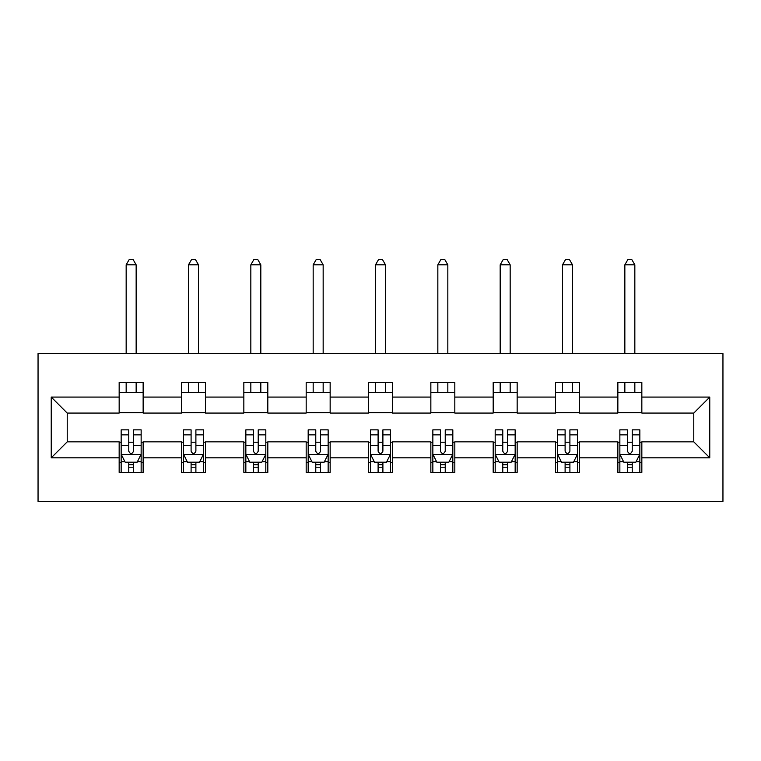 <?xml version="1.0" encoding="UTF-8"?>
<svg xmlns="http://www.w3.org/2000/svg" width="761" height="761" viewBox="0 0 761 761"><rect width="100%" height="100%" fill="white"/><g stroke="black" fill="none" stroke-linecap="round" stroke-linejoin="round"><path stroke-width="1.14" d="M38.05 501.375L722.95 501.375L722.95 353.532L38.05 353.532L38.05 501.375M641.837 397.08L641.837 382.498L617.856 382.498L617.856 397.08L579.492 397.08L579.492 382.498L555.52 382.498L555.52 397.08L517.157 397.08L517.157 382.498L493.185 382.498L493.185 397.08L454.821 397.08L454.821 382.498L430.85 382.498L430.85 397.08L392.486 397.08L392.486 382.498L368.514 382.498L368.514 397.08L330.15 397.08L330.15 382.498L306.179 382.498L306.179 397.08L267.815 397.08L267.815 382.498L243.843 382.498L243.843 397.08L205.48 397.08L205.48 382.498L181.508 382.498L181.508 397.08L143.144 397.08L143.144 382.498L119.163 382.498L119.163 397.08L51.234 397.08L51.234 457.818L67.225 441.837L119.163 441.837L119.163 472.41L143.144 472.41L143.144 441.837L181.508 441.837L181.508 472.41L205.48 472.41L205.48 441.837L243.843 441.837L243.843 472.41L267.815 472.41L267.815 441.837L306.179 441.837L306.179 472.41L330.15 472.41L330.15 441.837L368.514 441.837L368.514 472.41L392.486 472.41L392.486 441.837L430.85 441.837L430.85 472.41L454.821 472.41L454.821 441.837L493.185 441.837L493.185 472.41L517.157 472.41L517.157 441.837L555.52 441.837L555.52 472.41L579.492 472.41L579.492 441.837L617.856 441.837L617.856 472.41L641.837 472.41L641.837 441.837L693.775 441.837L693.775 413.071L641.837 413.071L641.837 397.08L709.766 397.08L709.766 457.818L641.837 457.818M617.856 457.818L579.492 457.818M555.52 457.818L517.157 457.818M493.185 457.818L454.821 457.818M430.85 457.818L392.486 457.818M368.514 457.818L330.15 457.818M306.179 457.818L267.815 457.818M243.843 457.818L205.48 457.818M181.508 457.818L143.144 457.818M119.163 457.818L51.234 457.818M617.856 397.08L617.856 413.071L579.492 413.071L579.492 397.08M555.52 397.08L555.52 413.071L517.157 413.071L517.157 397.08M493.185 397.08L493.185 413.071L454.821 413.071L454.821 397.08M430.85 397.08L430.85 413.071L392.486 413.071L392.486 397.08M368.514 397.08L368.514 413.071L330.15 413.071L330.15 397.08M306.179 397.08L306.179 413.071L267.815 413.071L267.815 397.08M243.843 397.08L243.843 413.071L205.48 413.071L205.48 397.08M181.508 397.08L181.508 413.071L143.144 413.071L143.144 397.08M119.163 397.08L119.163 413.071L67.225 413.071L51.234 397.08M67.225 413.071L67.225 441.837M709.766 457.818L693.775 441.837M693.775 413.071L709.766 397.08M119.163 392.486L143.144 392.486M119.163 412.671L143.144 412.671M119.163 442.236L121.161 442.236M128.761 442.236L133.556 442.236M141.146 442.236L143.144 442.236M119.163 462.412L121.161 462.412M128.761 462.412L133.556 462.412M141.146 462.412L143.144 462.412M181.508 442.236L183.506 442.236M191.097 442.236L195.891 442.236M203.482 442.236L205.48 442.236M181.508 462.412L183.506 462.412M191.097 462.412L195.891 462.412M203.482 462.412L205.48 462.412M181.508 392.486L205.48 392.486M181.508 412.671L205.48 412.671M243.843 442.236L245.841 442.236M253.432 442.236L258.226 442.236M265.817 442.236L267.815 442.236M243.843 462.412L245.841 462.412M253.432 462.412L258.226 462.412M265.817 462.412L267.815 462.412M243.843 392.486L267.815 392.486M243.843 412.671L267.815 412.671M306.179 442.236L308.176 442.236M315.767 442.236L320.562 442.236M328.153 442.236L330.15 442.236M306.179 462.412L308.176 462.412M315.767 462.412L320.562 462.412M328.153 462.412L330.15 462.412M306.179 392.486L330.15 392.486M306.179 412.671L330.15 412.671M368.514 442.236L370.512 442.236M378.103 442.236L382.897 442.236M390.488 442.236L392.486 442.236M368.514 462.412L370.512 462.412M378.103 462.412L382.897 462.412M390.488 462.412L392.486 462.412M368.514 392.486L392.486 392.486M368.514 412.671L392.486 412.671M430.85 442.236L432.847 442.236M440.438 442.236L445.233 442.236M452.824 442.236L454.821 442.236M430.85 462.412L432.847 462.412M440.438 462.412L445.233 462.412M452.824 462.412L454.821 462.412M430.85 392.486L454.821 392.486M430.85 412.671L454.821 412.671M493.185 442.236L495.183 442.236M502.774 442.236L507.568 442.236M515.159 442.236L517.157 442.236M493.185 462.412L495.183 462.412M502.774 462.412L507.568 462.412M515.159 462.412L517.157 462.412M493.185 392.486L517.157 392.486M493.185 412.671L517.157 412.671M555.52 442.236L557.518 442.236M565.109 442.236L569.903 442.236M577.494 442.236L579.492 442.236M555.52 462.412L557.518 462.412M565.109 462.412L569.903 462.412M577.494 462.412L579.492 462.412M555.52 392.486L579.492 392.486M555.52 412.671L579.492 412.671M617.856 442.236L619.854 442.236M627.445 442.236L632.239 442.236M639.839 442.236L641.837 442.236M617.856 462.412L619.854 462.412M627.445 462.412L632.239 462.412M639.839 462.412L641.837 462.412M617.856 392.486L641.837 392.486M617.856 412.671L641.837 412.671M128.761 467.216L133.556 467.216M121.161 434.854L128.761 434.854L128.761 429.851L121.161 429.851L121.161 454.222L125.165 462.212L137.151 462.212L141.146 454.222L141.146 429.851L133.556 429.851L133.556 434.854L141.146 434.854M141.146 454.222L141.146 472.41M121.161 454.222L121.161 472.41M133.556 462.212L133.556 472.41M128.761 472.41L128.761 462.212M128.761 434.854L128.761 451.225C130.35 454.307 131.948 454.307 133.556 451.225L133.556 434.854M136.152 392.486L136.152 382.498M136.152 353.532L136.152 264.818L126.164 264.818L126.164 353.532M126.164 392.486L126.164 382.498M126.164 264.818L129.161 259.625L133.156 259.625L136.152 264.818M191.097 467.216L195.891 467.216M183.506 434.854L191.097 434.854L191.097 429.851L183.506 429.851L183.506 454.222L187.501 462.212L199.487 462.212L203.482 454.222L203.482 429.851L195.891 429.851L195.891 434.854L203.482 434.854M203.482 454.222L203.482 472.41M183.506 454.222L183.506 472.41M195.891 462.212L195.891 472.41M191.097 472.41L191.097 462.212M191.097 434.854L191.097 451.225C192.685 454.307 194.293 454.307 195.891 451.225L195.891 434.854M198.488 392.486L198.488 382.498M198.488 353.532L198.488 264.818L188.5 264.818L188.5 353.532M188.5 392.486L188.5 382.498M188.5 264.818L191.496 259.625L195.491 259.625L198.488 264.818M253.432 467.216L258.226 467.216M245.841 434.854L253.432 434.854L253.432 429.851L245.841 429.851L245.841 454.222L249.836 462.212L261.822 462.212L265.817 454.222L265.817 429.851L258.226 429.851L258.226 434.854L265.817 434.854M265.817 454.222L265.817 472.41M245.841 454.222L245.841 472.41M258.226 462.212L258.226 472.41M253.432 472.41L253.432 462.212M253.432 434.854L253.432 451.225C255.03 454.307 256.628 454.307 258.226 451.225L258.226 434.854M260.823 392.486L260.823 382.498M260.823 353.532L260.823 264.818L250.835 264.818L250.835 353.532M250.835 392.486L250.835 382.498M250.835 264.818L253.832 259.625L257.827 259.625L260.823 264.818M315.767 467.216L320.562 467.216M308.176 434.854L315.767 434.854L315.767 429.851L308.176 429.851L308.176 454.222L312.172 462.212L324.157 462.212L328.153 454.222L328.153 429.851L320.562 429.851L320.562 434.854L328.153 434.854M328.153 454.222L328.153 472.41M308.176 454.222L308.176 472.41M320.562 462.212L320.562 472.41M315.767 472.41L315.767 462.212M315.767 434.854L315.767 451.225C317.366 454.307 318.964 454.307 320.562 451.225L320.562 434.854M323.159 392.486L323.159 382.498M323.159 353.532L323.159 264.818L313.171 264.818L313.171 353.532M313.171 392.486L313.171 382.498M313.171 264.818L316.167 259.625L320.162 259.625L323.159 264.818M378.103 467.216L382.897 467.216M370.512 434.854L378.103 434.854L378.103 429.851L370.512 429.851L370.512 454.222L374.507 462.212L386.493 462.212L390.488 454.222L390.488 429.851L382.897 429.851L382.897 434.854L390.488 434.854M390.488 454.222L390.488 472.41M370.512 454.222L370.512 472.41M382.897 462.212L382.897 472.41M378.103 472.41L378.103 462.212M378.103 434.854L378.103 451.225C379.701 454.307 381.299 454.307 382.897 451.225L382.897 434.854M385.494 392.486L385.494 382.498M385.494 353.532L385.494 264.818L375.506 264.818L375.506 353.532M375.506 392.486L375.506 382.498M375.506 264.818L378.502 259.625L382.498 259.625L385.494 264.818M440.438 467.216L445.233 467.216M432.847 434.854L440.438 434.854L440.438 429.851L432.847 429.851L432.847 454.222L436.843 462.212L448.828 462.212L452.824 454.222L452.824 429.851L445.233 429.851L445.233 434.854L452.824 434.854M452.824 454.222L452.824 472.41M432.847 454.222L432.847 472.41M445.233 462.212L445.233 472.41M440.438 472.41L440.438 462.212M440.438 434.854L440.438 451.225C442.036 454.307 443.634 454.307 445.233 451.225L445.233 434.854M447.829 392.486L447.829 382.498M447.829 353.532L447.829 264.818L437.841 264.818L437.841 353.532M437.841 392.486L437.841 382.498M437.841 264.818L440.838 259.625L444.833 259.625L447.829 264.818M502.774 467.216L507.568 467.216M495.183 434.854L502.774 434.854L502.774 429.851L495.183 429.851L495.183 454.222L499.178 462.212L511.164 462.212L515.159 454.222L515.159 429.851L507.568 429.851L507.568 434.854L515.159 434.854M515.159 454.222L515.159 472.41M495.183 454.222L495.183 472.41M507.568 462.212L507.568 472.41M502.774 472.41L502.774 462.212M502.774 434.854L502.774 451.225C504.372 454.307 505.97 454.307 507.568 451.225L507.568 434.854M510.165 392.486L510.165 382.498M510.165 353.532L510.165 264.818L500.177 264.818L500.177 353.532M500.177 392.486L500.177 382.498M500.177 264.818L503.173 259.625L507.168 259.625L510.165 264.818M565.109 467.216L569.903 467.216M557.518 434.854L565.109 434.854L565.109 429.851L557.518 429.851L557.518 454.222L561.513 462.212L573.499 462.212L577.494 454.222L577.494 429.851L569.903 429.851L569.903 434.854L577.494 434.854M577.494 454.222L577.494 472.41M557.518 454.222L557.518 472.41M569.903 462.212L569.903 472.41M565.109 472.41L565.109 462.212M565.109 434.854L565.109 451.225C566.707 454.307 568.305 454.307 569.903 451.225L569.903 434.854M572.5 392.486L572.5 382.498M572.5 353.532L572.5 264.818L562.512 264.818L562.512 353.532M562.512 392.486L562.512 382.498M562.512 264.818L565.509 259.625L569.504 259.625L572.5 264.818M627.445 467.216L632.239 467.216M619.854 434.854L627.445 434.854L627.445 429.851L619.854 429.851L619.854 454.222L623.849 462.212L635.835 462.212L639.839 454.222L639.839 429.851L632.239 429.851L632.239 434.854L639.839 434.854M639.839 454.222L639.839 472.41M619.854 454.222L619.854 472.41M632.239 462.212L632.239 472.41M627.445 472.41L627.445 462.212M627.445 434.854L627.445 451.225C629.043 454.307 630.641 454.307 632.239 451.225L632.239 434.854M634.836 392.486L634.836 382.498M634.836 353.532L634.836 264.818L624.848 264.818L624.848 353.532M624.848 392.486L624.848 382.498M624.848 264.818L627.844 259.625L631.839 259.625L634.836 264.818M121.265 454.422L141.042 454.422M141.146 461.737L137.389 461.737M124.918 461.737L121.161 461.737M133.556 445.575L141.146 445.575M121.161 445.575L128.761 445.575M128.761 464.667L133.556 464.667M183.601 454.422L203.377 454.422M203.482 461.737L199.724 461.737M187.254 461.737L183.506 461.737M195.891 445.575L203.482 445.575M183.506 445.575L191.097 445.575M191.097 464.667L195.891 464.667M245.936 454.422L265.713 454.422M265.817 461.737L262.06 461.737M249.598 461.737L245.841 461.737M258.226 445.575L265.817 445.575M245.841 445.575L253.432 445.575M253.432 464.667L258.226 464.667M308.272 454.422L328.058 454.422M328.153 461.737L324.395 461.737M311.934 461.737L308.176 461.737M320.562 445.575L328.153 445.575M308.176 445.575L315.767 445.575M315.767 464.667L320.562 464.667M370.607 454.422L390.393 454.422M390.488 461.737L386.731 461.737M374.269 461.737L370.512 461.737M382.897 445.575L390.488 445.575M370.512 445.575L378.103 445.575M378.103 464.667L382.897 464.667M432.942 454.422L452.728 454.422M452.824 461.737L449.066 461.737M436.605 461.737L432.847 461.737M445.233 445.575L452.824 445.575M432.847 445.575L440.438 445.575M440.438 464.667L445.233 464.667M495.287 454.422L515.064 454.422M515.159 461.737L511.402 461.737M498.94 461.737L495.183 461.737M507.568 445.575L515.159 445.575M495.183 445.575L502.774 445.575M502.774 464.667L507.568 464.667M557.623 454.422L577.399 454.422M577.494 461.737L573.746 461.737M561.276 461.737L557.518 461.737M569.903 445.575L577.494 445.575M557.518 445.575L565.109 445.575M565.109 464.667L569.903 464.667M619.958 454.422L639.735 454.422M639.839 461.737L636.082 461.737M623.611 461.737L619.854 461.737M632.239 445.575L639.839 445.575M619.854 445.575L627.445 445.575M627.445 464.667L632.239 464.667"/></g></svg>
